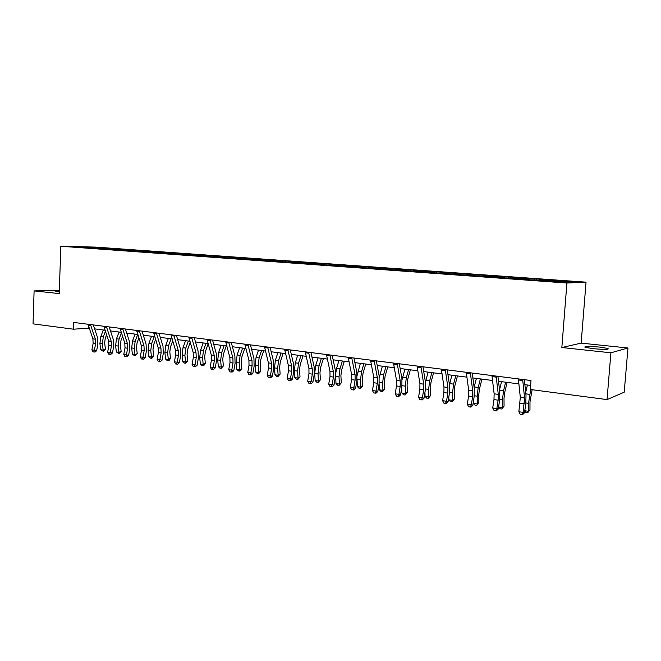 <?xml version="1.0" encoding="UTF-8"?>
<svg xmlns="http://www.w3.org/2000/svg" width="661" height="661" viewBox="0 0 661 661"><rect width="100%" height="100%" fill="white"/><g stroke="black" fill="none" stroke-linecap="round" stroke-linejoin="round"><path stroke-width="0.99" d="M59.308 290.997L55.375 291.435L59.275 291.972M593.305 348.678C604.402 349.636 609.302 349.57 608.013 348.479L599.585 347.083C588.637 346.149 583.779 346.224 585.01 347.306L593.305 348.678M586.043 282.156L95.688 247.107L60.837 246.256L566.907 283.032L586.043 282.156L581.151 343.125L561.842 347.529L610.913 352.8L627.95 347.992L581.151 343.125M627.95 347.992L624.215 392.188L607.038 399.599L610.913 352.8M59.341 290.22L34.099 290.898L33.05 323.865L73.462 329.195L89.243 328.17M106.768 249.081L107.272 248.396L110.321 248.47L110.288 249.494M89.756 247.85L89.747 247.14L107.272 248.396M111.726 249.544L112.296 248.759L115.344 248.825L110.321 248.47M112.296 248.759L126.111 249.602L126.069 250.643M127.639 250.717L128.226 249.899L131.242 249.965L126.111 249.602M128.226 249.899L142.247 250.759L142.198 251.808M143.9 251.924L144.503 251.073L147.494 251.13L142.247 250.759M144.503 251.073L158.747 251.94L158.706 253.006M160.557 253.138L161.16 252.271L164.118 252.328L158.747 251.94M161.16 252.271L175.636 253.146L175.595 254.064M177.602 254.369L178.206 253.494L181.131 253.543L175.636 253.146M178.206 253.494L192.913 254.386L192.872 255.311M195.053 255.633L195.648 254.741L198.531 254.791L192.913 254.386M195.648 254.741L210.595 255.658L210.545 256.592M212.916 256.931L213.503 256.022L216.345 256.071L210.595 255.658M213.503 256.022L228.698 256.955L228.648 257.897M231.201 258.253L231.78 257.336L234.589 257.377L228.698 256.955M231.78 257.336L247.239 258.286L247.189 259.236M250.04 259.442L250.511 258.682L253.27 258.715L247.239 258.286M250.511 258.682L266.226 259.649L266.176 260.608M269.234 260.831L269.696 260.062L272.415 260.087L266.226 259.649M269.696 260.062L285.692 261.037L285.635 262.02M288.898 262.252L289.361 261.475L292.03 261.492L285.692 261.037M289.361 261.475L305.638 262.467L305.58 263.458M309.067 263.714L309.522 262.921L312.132 262.938L305.638 262.467M309.522 262.921L326.088 263.937L326.03 264.937M329.748 265.21L330.194 264.4L332.756 264.417L326.088 263.937M330.194 264.4L347.066 265.441L347.008 266.457M350.966 266.738L351.404 265.929L353.899 265.929L347.066 265.441M351.404 265.929L368.59 266.986L368.524 268.011M372.746 268.316L373.176 267.49L375.605 267.49L368.59 266.986M373.176 267.49L390.676 268.564L390.61 269.605M395.096 269.936L395.518 269.093L397.881 269.085L390.676 268.564M395.518 269.093L413.348 270.192L413.282 271.25M418.049 271.588L418.463 270.737L420.751 270.721L413.348 270.192M418.463 270.737L436.64 271.861L436.566 272.935M441.631 273.299L442.035 272.431L444.242 272.406L436.64 271.861M442.035 272.431L460.568 273.58L460.494 274.662M465.856 275.05L466.253 274.175L468.376 274.141L460.568 273.58M466.253 274.175L485.157 275.34L485.083 276.438M490.776 276.852L491.156 275.959L493.189 275.918L485.157 275.34M491.156 275.959L510.441 277.157L510.358 278.264M516.39 278.702L516.762 277.794L518.695 277.744L510.441 277.157M516.762 277.794L536.451 279.016L536.368 280.148M542.755 280.611L543.111 279.686L544.945 279.628L536.451 279.016M543.111 279.686L573.938 281.9L565.634 282.264L534.204 279.991L534.584 279.074M525.569 279.57L534.204 279.991M525.52 279.363L89.359 247.982L74.9 246.776L89.747 247.14M607.038 399.599L530.32 389.478L530.998 380.513L73.702 322.428L73.462 329.195M122.582 250.23L123.078 249.536M138.752 251.395L139.248 250.693M155.285 252.593L155.781 251.882M172.207 253.816L172.695 253.097M189.525 255.072L190.013 254.336M207.248 256.352L207.728 255.609M225.393 257.666L225.872 256.914M243.983 259.005L244.454 258.244M263.028 260.384L263.499 259.616M282.544 261.797L283.007 261.012M302.548 263.243L303.002 262.45M323.064 264.722L323.518 263.921M344.108 266.243L344.555 265.433M365.698 267.804L366.136 266.986M387.867 269.407L388.288 268.573M410.621 271.051L411.043 270.209M434.004 272.745L434.409 271.886M458.023 274.48L458.42 273.613M482.712 276.265L483.1 275.381M508.102 278.107L508.474 277.199M34.099 290.898L59.226 293.591L60.837 246.256M561.842 347.529L566.907 283.032M94.614 328.864L105.074 330.219M110.47 330.921L121.26 332.318M126.697 333.028L137.827 334.466M143.297 335.177L154.781 336.672M160.284 337.383L172.141 338.919M177.677 339.638L189.914 341.225M195.482 341.952L208.116 343.588M213.718 344.315L226.773 346.009M232.399 346.736L245.884 348.487M251.544 349.223L265.482 351.032M271.175 351.768L285.577 353.635M291.303 354.379L306.192 356.312M311.951 357.056L327.344 359.055M333.136 359.807L349.066 361.873M354.883 362.625L371.366 364.765M377.216 365.525L394.27 367.731M400.153 368.499L417.81 370.788M423.726 371.556L442.011 373.928M447.951 374.696L466.897 377.158M472.863 377.927L492.495 380.48M498.501 381.257L518.852 383.892M524.875 384.677L530.626 385.421M88.64 326.41L88.582 328.079M522.661 379.455L524.578 397.98L523.124 412.365L524.47 412.803L525.726 404.325L526.016 395.534L524.347 379.67M518.356 378.91L520.314 397.393L518.868 411.745L523.124 412.365L521.917 414.571L520.215 414.323L521.917 414.571M522.454 414.744L524.47 412.803M518.868 411.745L520.215 414.323M532.138 389.717L529.982 401.896L529.973 409.828L527.693 412.77L526.007 412.53L524.718 411.134M524.776 410.754L528.519 411.291L528.527 403.334L530.717 389.527M525.685 392.386L527.437 385.008M527.693 412.77L529.973 409.828M496.122 376.084L498.287 394.377L498.121 400.178L496.857 408.556L498.287 409.002L499.542 400.649L499.782 391.981L497.907 376.307M491.941 375.547L494.139 393.807L493.982 399.591L492.718 407.961L496.857 408.556L495.709 410.737L494.056 410.498L495.709 410.737M496.279 410.919L498.287 409.002M492.718 407.961L494.056 410.498M470.343 372.804L472.731 390.874L472.607 396.6L471.334 404.863L472.83 405.309L474.094 397.071L474.284 388.519L472.21 373.044M466.278 372.292L468.699 390.32L468.583 396.03L467.31 404.276L471.334 404.863L470.244 407.019L468.632 406.779L470.244 407.019M470.839 407.193L472.83 405.309M467.31 404.276L468.632 406.779M507.152 382.38L504.707 392.411L504.013 398.294L504.062 406.118L501.782 409.019L500.146 408.787L498.568 407.093M498.584 406.978L502.542 407.548L502.484 399.698L503.533 390.849L505.648 382.182M499.526 389.866L501.55 381.653M501.782 409.019L504.062 406.118M481.952 379.108L479.448 388.99L478.762 394.791L478.87 402.516L476.598 405.375L475.011 405.143L473.301 403.342L473.293 402.326M473.301 403.342L477.283 403.912L477.176 396.162L478.209 387.437L480.373 378.902M474.119 387.288L476.391 378.389M476.598 405.375L478.87 402.516M445.283 369.623L447.894 387.47L447.794 393.121L446.522 401.26L448.084 401.723L449.348 393.601L449.497 385.165L447.241 369.871M441.333 369.119L443.977 386.933L443.886 392.568L442.614 400.698L446.522 401.26L445.481 403.392L443.919 403.169L445.481 403.392M446.109 403.574L448.084 401.723M442.614 400.698L443.919 403.169M457.445 375.927L454.892 385.669L454.214 391.386L454.371 399.013L452.099 401.83L450.554 401.607L448.852 399.822L448.794 397.187M448.852 399.822L452.727 400.384L452.562 392.733L453.586 384.124L455.793 375.712M449.43 384.71L451.917 375.208M452.099 401.83L452.727 400.384L454.371 399.013M420.925 366.533L423.734 384.165L423.668 389.734L422.387 397.765L424.015 398.228L425.287 390.221L425.387 381.893L422.957 366.789M417.083 366.045L419.925 383.644L419.859 389.205L418.587 397.211L422.387 397.765L421.396 399.872L419.875 399.649L421.396 399.872M422.049 400.054L424.015 398.228M418.587 397.211L419.875 399.649M433.591 372.837L430.997 382.43L430.319 388.073L430.534 395.6L428.27 398.376L426.766 398.162L425.064 396.402L424.94 392.386M425.064 396.402L428.832 396.939L428.617 389.387L429.633 380.901L431.873 372.614M425.428 382.165L428.105 372.126M428.27 398.376L428.832 396.939L430.534 395.6M397.228 363.517L400.227 380.943L400.186 386.445L398.914 394.361L400.599 394.832L401.871 386.941L401.929 378.712L399.335 363.79M393.493 363.046L396.526 380.439L396.484 385.925L395.212 393.824L398.914 394.361L397.972 396.451L396.484 396.228L397.972 396.451M398.641 396.633L400.599 394.832M395.212 393.824L396.484 396.228M410.374 369.821L407.738 379.282L407.077 384.842L407.333 392.287L405.069 395.014L403.607 394.807L401.905 393.064L401.714 387.883M401.905 393.064L405.573 393.592L405.309 386.131L406.317 377.762L408.597 369.59M402.078 379.703L404.929 369.119M405.069 395.014L405.573 393.592L407.333 392.287M374.176 360.592L377.357 377.811L377.34 383.24L376.059 391.048L377.803 391.527L379.075 383.735L379.1 375.622L376.349 360.865M370.54 360.129L373.746 377.315L373.738 382.736L372.457 390.527L376.059 391.048L375.167 393.113L373.721 392.898L375.167 393.113M375.861 393.295L377.803 391.527M372.457 390.527L373.721 392.898M387.767 366.888L385.099 376.216L384.438 381.703L384.743 389.056L382.488 391.75L381.058 391.543L379.356 389.816L379.092 383.636M379.356 389.816L382.934 390.337L382.628 382.967L383.62 374.704L385.933 366.657M379.34 377.39L382.355 366.186M382.488 391.75L382.934 390.337L384.743 389.056M351.735 357.741L355.089 374.762L355.097 380.125L353.817 387.825L355.61 388.304L356.882 380.62L356.874 372.606L353.974 358.022M348.198 357.295L351.569 374.275L351.586 379.629L350.305 387.321L353.817 387.825L352.957 389.866L351.561 389.66L352.957 389.866M353.676 390.056L355.61 388.304M350.305 387.321L351.561 389.66M365.748 364.037L363.046 373.225L362.385 378.646L362.732 385.908L360.485 388.561L359.097 388.362L357.403 386.66L357.047 379.488M357.403 386.66L360.881 387.164L360.526 379.885L361.517 371.73L363.864 363.79M357.196 375.299L360.377 363.335M360.485 388.561L360.881 387.164L362.732 385.908M329.889 354.965L333.392 371.788L333.425 377.084L332.144 384.685L333.987 385.165L335.267 377.588L335.218 369.673L332.177 355.254M326.435 354.527L329.971 371.317L330.004 376.605L328.724 384.19L332.144 384.685L331.335 386.702L329.971 386.503L331.335 386.702M332.07 386.892L333.987 385.165M328.724 384.19L329.971 386.503M344.298 361.253L341.555 370.317L340.902 375.671L341.291 382.843L339.052 385.454L337.697 385.264L336.003 383.578L335.581 374.589M336.003 383.578L339.399 384.066L339.002 376.877L339.985 368.83L342.357 360.997M335.59 374.233L336.581 368.367L338.961 360.559M339.052 385.454L339.399 384.066L341.291 382.843M308.604 352.263L312.265 368.896L312.314 374.126L311.034 381.628L312.926 382.116L314.198 374.63L314.124 366.814L310.951 352.561M305.242 351.834L308.927 368.433L308.984 373.655L307.704 381.141L311.034 381.628L310.265 383.62L308.935 383.43L310.265 383.62M311.017 383.81L312.926 382.116M307.704 381.141L308.935 383.43M287.865 349.628L291.666 366.07L291.741 371.242L290.46 378.646L292.393 379.133L293.666 371.755L293.558 364.021L290.27 349.933M284.594 349.215L288.411 365.624L288.493 370.78L287.213 378.175L290.46 378.646L289.725 380.62L288.427 380.43L289.725 380.62M290.501 380.81L292.393 379.133M287.213 378.175L288.427 380.43M267.655 347.058L271.588 363.319L271.679 368.425L270.399 375.737L272.373 376.233L273.646 368.945L273.505 361.303L270.101 347.372M264.466 346.653L268.416 362.889L268.515 367.979L267.234 375.274L270.399 375.737L269.705 377.687L268.44 377.505L269.705 377.687M270.489 377.885L272.373 376.233M267.234 375.274L268.44 377.505M247.949 344.555L252.006 360.642L252.114 365.682L250.841 372.903L252.849 373.399L254.121 366.202L253.956 358.659L250.436 344.877M244.834 344.166L248.908 360.212L249.023 365.252L247.751 372.457L250.841 372.903L250.172 374.837L248.941 374.655L250.172 374.837M250.982 375.027L252.849 373.399M247.751 372.457L248.941 374.655M228.723 342.117L232.903 358.022L233.027 363.005L231.755 370.135L233.796 370.631L235.068 363.525L234.878 356.072L231.259 342.439M225.69 341.729L229.879 357.609L230.02 362.583L228.739 369.697L231.755 370.135L231.127 372.044L229.921 371.87L231.127 372.044M231.945 372.242L233.796 370.631M228.739 369.697L229.921 371.87M209.967 339.737L214.255 355.469L214.404 360.394L213.131 367.433L215.205 367.937L216.478 360.914L216.254 353.544L212.545 340.06M207.009 339.357L211.313 355.064L211.462 359.981L210.19 367.012L213.131 367.433L212.536 369.325L211.355 369.16L212.536 369.325M213.363 369.524L215.205 367.937M210.19 367.012L211.355 369.16M191.665 337.407L196.061 352.974L196.226 357.849L194.954 364.798L197.061 365.302L198.325 358.369L198.085 351.082L194.284 337.738M188.773 337.044L193.186 352.586L193.351 357.444L192.078 364.385L194.954 364.798L194.384 366.673L193.235 366.508L194.384 366.673M195.226 366.872L197.061 365.302M192.078 364.385L193.235 366.508M173.802 335.144L178.288 350.545L178.47 355.354L177.198 362.228L179.338 362.732L180.602 355.882L180.337 348.678L176.446 335.474M170.976 334.78L175.487 350.156L175.669 354.965L174.397 361.823L177.198 362.228L176.661 364.087L175.537 363.922L176.661 364.087M177.52 364.285L179.338 362.732M174.397 361.823L175.537 363.922M156.36 332.921L160.937 348.165L161.135 352.924L159.863 359.716L162.028 360.22L163.292 353.453L163.003 346.331L159.037 333.268M153.6 332.574L158.194 347.785L158.392 352.544L157.12 359.32L159.863 359.716L159.351 361.55L158.26 361.393L159.351 361.55M160.218 361.749L162.028 360.22M157.12 359.32L158.26 361.393M139.314 330.756L143.982 345.843L144.189 350.553L142.925 357.262L145.114 357.766L146.378 351.082L146.064 344.034L142.024 331.103M136.62 330.417L141.305 345.472L141.512 350.173L140.248 356.874L142.925 357.262L142.446 359.08L141.371 358.923L142.446 359.08M143.321 359.278L145.114 357.766M140.248 356.874L141.371 358.923M323.386 358.543L320.61 367.483L319.965 372.763L320.395 379.852L318.156 382.43L316.834 382.24L315.148 380.579L314.71 373.482L315.685 365.558L318.081 357.849M315.148 380.579L318.453 381.058L318.024 373.944L318.999 366.004L321.395 358.279M318.156 382.43L318.453 381.058L320.395 379.852M302.994 355.891L300.193 364.715L299.557 369.929L300.011 376.935L297.789 379.48L296.5 379.298L294.814 377.654L294.343 370.639L295.302 362.815L297.731 355.213M294.814 377.654L298.037 378.117L297.574 371.094L298.532 363.244L300.953 355.626M297.789 379.48L298.037 378.117L300.011 376.935M283.106 353.313L280.281 362.021L279.644 367.169L280.14 374.093L277.926 376.605L276.67 376.423L274.984 374.795L274.48 367.871L275.43 360.138L277.876 352.635M274.984 374.795L278.132 375.25L277.628 368.309L278.587 360.559L281.024 353.048M277.926 376.605L278.132 375.25L280.14 374.093M263.698 350.801L260.855 359.386L260.227 364.475L260.748 371.317L258.542 373.796L257.319 373.622L255.642 372.011L255.096 365.161L256.047 357.527L258.509 350.123M255.642 372.011L258.707 372.457L258.17 365.591L259.12 357.94L261.582 350.52M258.542 373.796L258.707 372.457L260.748 371.317M244.76 348.339L241.893 356.824L241.273 361.848L241.827 368.615L239.629 371.061L238.431 370.887L236.762 369.292L236.192 362.525L237.125 354.982L239.613 347.669M236.762 369.292L239.753 369.73L239.191 362.939L240.125 355.387L242.604 348.058M239.629 371.061L239.753 369.73L241.827 368.615M226.277 345.943L223.385 354.313L222.774 359.278L223.36 365.971L221.162 368.384L219.997 368.218L218.328 366.64L217.733 359.948L218.659 352.495L221.162 345.282M218.328 366.64L221.253 367.062L220.658 360.352L221.592 352.883L224.087 345.662M221.162 368.384L221.253 367.062L223.36 365.971M208.165 343.761L205.315 351.867L204.703 356.775L205.323 363.393L203.985 365.343L201.993 365.607L200.333 364.054L199.705 357.427L200.63 350.066L203.142 342.943M200.333 364.054L203.183 364.467L202.563 357.832L203.489 350.446L206.001 343.315M203.134 365.773L203.183 364.467L205.323 363.393M190.228 342.324L187.666 349.479L187.063 354.329L187.699 360.873L186.385 362.806L184.411 363.063L182.758 361.526L182.106 354.974L183.014 347.694L185.543 340.663M182.758 361.526L185.543 361.922L184.898 355.362L185.807 348.066L188.335 341.018M185.526 363.228L185.543 361.922L187.699 360.873M172.711 340.853L170.422 347.141L169.819 351.933L170.488 358.411L169.191 360.319L167.233 360.575L165.581 359.055L164.903 352.569L165.812 345.373L168.348 338.432M165.581 359.055L168.307 359.444L167.638 352.949L168.538 345.744L171.083 338.787M168.324 360.732L168.307 359.444L170.488 358.411M155.608 339.357L153.575 344.86L152.98 349.603L153.666 356.006L152.394 357.89L150.444 358.146L148.799 356.634L148.097 350.223L148.998 343.109L151.551 336.251M148.799 356.634L151.46 357.023L150.766 350.594L151.666 343.472L154.22 336.598M151.509 358.303L151.46 357.023L153.666 356.006M122.665 328.641L127.416 343.571L127.639 348.231L126.375 354.858L128.589 355.37L129.845 348.76L129.515 341.787L125.4 328.996M120.029 328.31L124.797 343.216L125.02 347.86L123.756 354.478L126.375 354.858L125.921 356.659L124.871 356.51L125.921 356.659M126.805 356.866L128.589 355.37M123.756 354.478L124.871 356.51M138.901 337.854L137.1 342.629L136.513 347.314L137.224 353.652L135.075 355.924L132.39 354.271L131.671 347.934L132.564 340.902L135.125 334.119M132.39 354.271L135.001 354.651L134.282 348.297L135.166 341.25L137.736 334.458M135.075 355.924L135.001 354.651L137.224 353.652M106.396 326.575L111.222 341.357L111.453 345.959L110.197 352.52L112.428 353.024L113.684 346.488L113.337 339.597L109.156 326.931M103.818 326.253L108.66 341.002L108.9 345.604L107.636 352.148L110.197 352.52L109.767 354.296L108.743 354.147L109.767 354.296M110.66 354.503L112.428 353.024M107.636 352.148L108.743 354.147M122.566 336.342L120.996 340.448L120.409 345.083L121.145 351.355L119.005 353.594L116.353 351.966L115.609 345.686L116.493 338.738L119.063 332.037M116.353 351.966L118.897 352.33L118.162 346.05L119.046 339.076L121.434 332.847M119.005 353.594L118.897 352.33L121.145 351.355M90.491 324.559L95.391 339.184L95.638 343.745L94.374 350.223L96.63 350.735L97.886 344.274L97.514 337.449L93.275 324.915M87.971 324.237L92.887 338.845L93.135 343.39L91.879 349.859L94.374 350.223L93.969 351.991L92.97 351.842L93.969 351.991M94.87 352.189L96.63 350.735M91.879 349.859L92.97 351.842M106.603 334.821L105.248 338.316L104.661 342.902L105.413 349.107L103.29 351.322L100.662 349.71L99.902 343.497L100.778 336.623L103.356 329.996M100.662 349.71L103.157 350.066L102.397 343.844L103.273 336.953L105.446 331.359M103.29 351.322L103.157 350.066L105.413 349.107M524.578 397.98L520.314 397.393M524.388 403.854L520.124 403.26M522.727 380.513L518.422 379.968M525.908 402.97L528.527 403.334M525.842 393.849L529.577 394.353M498.287 394.377L494.139 393.807M498.121 400.178L493.982 399.591M496.204 377.125L492.024 376.596M472.731 390.874L468.699 390.32M472.607 396.6L468.583 396.03M470.434 373.837L466.369 373.325M499.716 399.31L502.484 399.698M499.584 390.32L503.533 390.849M474.268 395.757L477.176 396.162M474.218 386.9L478.209 387.437M447.894 387.47L443.977 386.933M447.794 393.121L443.886 392.568M445.382 370.647L441.432 370.143M449.53 392.304L452.562 392.733M449.703 383.603L453.586 384.124M423.734 384.165L419.925 383.644M423.668 389.734L419.859 389.205M421.032 367.541L417.198 367.045M425.461 388.949L428.617 389.387M425.849 380.389L429.633 380.901M400.227 380.943L396.526 380.439M400.186 386.445L396.484 385.925M397.352 364.517L393.617 364.037M402.045 385.677L405.309 386.131M402.64 377.266L406.317 377.762M377.357 377.811L373.746 377.315M377.34 383.24L373.738 382.736M374.308 361.575L370.672 361.113M379.249 382.496L382.628 382.967M380.042 374.225L383.62 374.704M355.089 374.762L351.569 374.275M355.097 380.125L351.586 379.629M351.875 358.716L348.33 358.262M357.056 379.397L360.526 379.885M358.031 371.259L361.517 371.73M333.392 371.788L329.971 371.317M333.425 377.084L330.004 376.605M330.029 355.924L326.584 355.486M335.606 376.398L339.002 376.877M336.581 368.367L339.985 368.83M312.265 368.896L308.927 368.433M312.314 374.126L308.984 373.655M308.753 353.214L305.399 352.784M291.666 366.07L288.411 365.624M291.741 371.242L288.493 370.78M288.022 350.57L284.751 350.148M271.588 363.319L268.416 362.889M271.679 368.425L268.515 367.979M267.821 347.983L264.623 347.579M252.006 360.642L248.908 360.212M252.114 365.682L249.023 365.252M248.115 345.472L245.008 345.075M232.903 358.022L229.879 357.609M233.027 363.005L230.02 362.583M228.896 343.018L225.864 342.638M214.255 355.469L211.313 355.064M214.404 360.394L211.462 359.981M210.148 340.63L207.19 340.25M196.061 352.974L193.186 352.586M196.226 357.849L193.351 357.444M191.855 338.292L188.963 337.928M178.288 350.545L175.487 350.156M178.47 355.354L175.669 354.965M173.992 336.019L171.166 335.656M160.937 348.165L158.194 347.785M161.135 352.924L158.392 352.544M156.55 333.788L153.79 333.441M143.982 345.843L141.305 345.472M144.189 350.553L141.512 350.173M139.512 331.615L136.819 331.277M314.71 373.482L318.024 373.944M315.685 365.558L318.999 366.004M294.343 370.639L297.574 371.094M295.302 362.815L298.532 363.244M274.48 367.871L277.628 368.309M275.43 360.138L278.587 360.559M255.096 365.161L258.17 365.591M256.047 357.527L259.12 357.94M236.192 362.525L239.191 362.939M237.125 354.982L240.125 355.387M217.733 359.948L220.658 360.352M218.659 352.495L221.592 352.883M199.705 357.427L202.563 357.832M200.63 350.066L203.489 350.446M182.106 354.974L184.898 355.362M183.014 347.694L185.807 348.066M164.903 352.569L167.638 352.949M165.812 345.373L168.538 345.744M148.097 350.223L150.766 350.594M148.998 343.109L151.666 343.472M127.416 343.571L124.797 343.216M127.639 348.231L125.02 347.86M122.872 329.492L120.236 329.153M131.671 347.934L134.282 348.297M132.564 340.902L135.166 341.25M111.222 341.357L108.66 341.002M111.453 345.959L108.9 345.604M106.603 327.418L104.025 327.088M115.609 345.686L118.162 346.05M116.493 338.738L119.046 339.076M95.391 339.184L92.887 338.845M95.638 343.745L93.135 343.39M90.697 325.386L88.186 325.063M99.902 343.497L102.397 343.844M100.778 336.623L103.273 336.953M607.955 349.19L608.013 348.479"/></g></svg>
